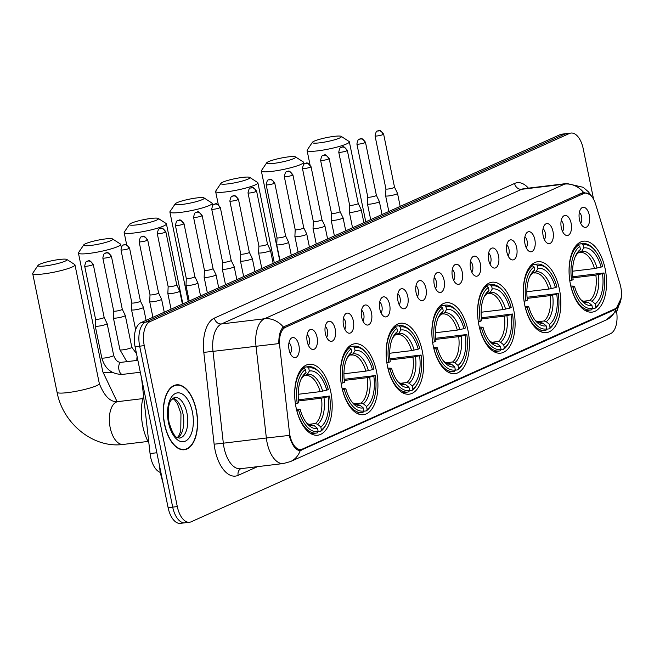 <?xml version="1.0" encoding="UTF-8"?>
<svg xmlns="http://www.w3.org/2000/svg" width="654" height="654" viewBox="0 0 654 654"><rect width="100%" height="100%" fill="white"/><g stroke="black" fill="none" stroke-linecap="round" stroke-linejoin="round"><path stroke-width="0.98" d="M422.255 350.928A35.733 18.402 83.1 0 0 400.608 323.239A35.733 18.402 83.1 0 0 387.528 366.502A35.733 18.402 83.1 0 0 409.175 394.182A35.733 18.402 83.1 0 0 422.255 350.928M559.44 289.387A35.733 18.402 83.1 0 0 537.801 261.698A35.733 18.402 83.1 0 0 524.721 304.96A35.733 18.402 83.1 0 0 546.36 332.641A35.733 18.402 83.1 0 0 559.44 289.387M513.709 309.898A35.733 18.402 83.1 0 0 492.07 282.217A35.733 18.402 83.1 0 0 478.99 325.471A35.733 18.402 83.1 0 0 500.629 353.16A35.733 18.402 83.1 0 0 513.709 309.898M467.978 330.409A35.733 18.402 83.1 0 0 446.339 302.728A35.733 18.402 83.1 0 0 433.259 345.991A35.733 18.402 83.1 0 0 454.906 373.671A35.733 18.402 83.1 0 0 467.978 330.409M376.524 371.439A35.733 18.402 83.1 0 0 354.877 343.751A35.733 18.402 83.1 0 0 341.797 387.013A35.733 18.402 83.1 0 0 363.444 414.693A35.733 18.402 83.1 0 0 376.524 371.439M330.793 391.95A35.733 18.402 83.1 0 0 309.146 364.27A35.733 18.402 83.1 0 0 296.066 407.524A35.733 18.402 83.1 0 0 317.713 435.212A35.733 18.402 83.1 0 0 330.793 391.95M605.171 268.876A35.733 18.402 83.1 0 0 583.531 241.187A35.733 18.402 83.1 0 0 570.452 284.449A35.733 18.402 83.1 0 0 592.091 312.13A35.733 18.402 83.1 0 0 605.171 268.876M561.304 227.674A10.112 5.207 -96.9 0 1 563.217 216.335A10.112 5.207 -96.9 0 1 571.13 223.267A10.112 5.207 -96.9 0 1 570.411 232.881A10.112 5.207 -96.9 0 1 565.481 235.064A10.112 5.207 -96.9 0 1 561.304 227.674M562.505 231.393A6.066 3.123 83.1 0 0 563.429 224.845A6.066 3.123 83.1 0 0 561.206 220.602M543.155 235.816A10.112 5.207 -96.9 0 1 545.068 224.469A10.112 5.207 -96.9 0 1 552.982 231.41A10.112 5.207 -96.9 0 1 552.262 241.024A10.112 5.207 -96.9 0 1 547.333 243.198A10.112 5.207 -96.9 0 1 543.155 235.816M544.357 239.536A6.066 3.123 83.1 0 0 545.281 232.979A6.066 3.123 83.1 0 0 543.057 228.745M525.007 243.958A10.112 5.207 -96.9 0 1 526.92 232.611A10.112 5.207 -96.9 0 1 534.833 239.552A10.112 5.207 -96.9 0 1 534.114 249.166A10.112 5.207 -96.9 0 1 529.184 251.34A10.112 5.207 -96.9 0 1 525.007 243.958M526.208 247.678A6.066 3.123 83.1 0 0 527.132 241.122A6.066 3.123 83.1 0 0 524.909 236.879M506.858 252.101A10.112 5.207 -96.9 0 1 508.771 240.754A10.112 5.207 -96.9 0 1 516.685 247.686A10.112 5.207 -96.9 0 1 515.965 257.308A10.112 5.207 -96.9 0 1 511.036 259.483A10.112 5.207 -96.9 0 1 506.858 252.101M508.06 255.82A6.066 3.123 83.1 0 0 508.984 249.264A6.066 3.123 83.1 0 0 506.76 245.021M488.71 260.235A10.112 5.207 -96.9 0 1 490.631 248.896A10.112 5.207 -96.9 0 1 498.536 255.828A10.112 5.207 -96.9 0 1 497.817 265.442A10.112 5.207 -96.9 0 1 492.887 267.625A10.112 5.207 -96.9 0 1 488.71 260.235M489.911 263.954A6.066 3.123 83.1 0 0 490.835 257.406A6.066 3.123 83.1 0 0 488.612 253.163M470.561 268.377A10.112 5.207 -96.9 0 1 472.482 257.038A10.112 5.207 -96.9 0 1 480.388 263.971A10.112 5.207 -96.9 0 1 479.668 273.585A10.112 5.207 -96.9 0 1 474.739 275.767A10.112 5.207 -96.9 0 1 470.561 268.377M471.763 272.097A6.066 3.123 83.1 0 0 472.687 265.549A6.066 3.123 83.1 0 0 470.463 261.306M452.413 276.519A10.112 5.207 -96.9 0 1 454.334 265.172A10.112 5.207 -96.9 0 1 462.239 272.113A10.112 5.207 -96.9 0 1 461.52 281.727A10.112 5.207 -96.9 0 1 456.59 283.901A10.112 5.207 -96.9 0 1 452.413 276.519M453.614 280.239A6.066 3.123 83.1 0 0 454.538 273.683A6.066 3.123 83.1 0 0 452.315 269.448M434.264 284.662A10.112 5.207 -96.9 0 1 436.185 273.315A10.112 5.207 -96.9 0 1 444.091 280.255A10.112 5.207 -96.9 0 1 443.371 289.869A10.112 5.207 -96.9 0 1 438.442 292.044A10.112 5.207 -96.9 0 1 434.264 284.662M435.466 288.381A6.066 3.123 83.1 0 0 436.39 281.825A6.066 3.123 83.1 0 0 434.166 277.582M416.116 292.804A10.112 5.207 -96.9 0 1 418.037 281.457A10.112 5.207 -96.9 0 1 425.942 288.389A10.112 5.207 -96.9 0 1 425.223 298.003A10.112 5.207 -96.9 0 1 420.293 300.186A10.112 5.207 -96.9 0 1 416.116 292.804M417.317 296.524A6.066 3.123 83.1 0 0 418.241 289.967A6.066 3.123 83.1 0 0 416.018 285.724M397.967 300.938A10.112 5.207 -96.9 0 1 399.888 289.599A10.112 5.207 -96.9 0 1 407.794 296.532A10.112 5.207 -96.9 0 1 407.074 306.146A10.112 5.207 -96.9 0 1 402.145 308.328A10.112 5.207 -96.9 0 1 397.967 300.938M399.177 304.658A6.066 3.123 83.1 0 0 400.093 298.11A6.066 3.123 83.1 0 0 397.869 293.867M379.819 309.08A10.112 5.207 -96.9 0 1 381.74 297.742A10.112 5.207 -96.9 0 1 389.645 304.674A10.112 5.207 -96.9 0 1 388.926 314.288A10.112 5.207 -96.9 0 1 383.996 316.471A10.112 5.207 -96.9 0 1 379.819 309.08M381.029 312.8A6.066 3.123 83.1 0 0 381.944 306.252A6.066 3.123 83.1 0 0 379.721 302.009M361.67 317.223A10.112 5.207 -96.9 0 1 363.591 305.876A10.112 5.207 -96.9 0 1 371.497 312.816A10.112 5.207 -96.9 0 1 370.777 322.43A10.112 5.207 -96.9 0 1 365.848 324.605A10.112 5.207 -96.9 0 1 361.67 317.223M362.88 320.942A6.066 3.123 83.1 0 0 363.796 314.386A6.066 3.123 83.1 0 0 361.572 310.151M343.522 325.365A10.112 5.207 -96.9 0 1 345.443 314.018A10.112 5.207 -96.9 0 1 353.348 320.959A10.112 5.207 -96.9 0 1 352.629 330.572A10.112 5.207 -96.9 0 1 347.707 332.747A10.112 5.207 -96.9 0 1 343.522 325.365M344.732 329.085A6.066 3.123 83.1 0 0 345.647 322.528A6.066 3.123 83.1 0 0 343.424 318.285M325.373 333.507A10.112 5.207 -96.9 0 1 327.294 322.16A10.112 5.207 -96.9 0 1 335.2 329.093A10.112 5.207 -96.9 0 1 334.48 338.707A10.112 5.207 -96.9 0 1 329.559 340.889A10.112 5.207 -96.9 0 1 325.373 333.507M326.583 337.227A6.066 3.123 83.1 0 0 327.499 330.671A6.066 3.123 83.1 0 0 325.275 326.428M307.225 341.641A10.112 5.207 -96.9 0 1 309.146 330.303A10.112 5.207 -96.9 0 1 317.051 337.235A10.112 5.207 -96.9 0 1 316.332 346.849A10.112 5.207 -96.9 0 1 311.41 349.032A10.112 5.207 -96.9 0 1 307.225 341.641M308.435 345.361A6.066 3.123 83.1 0 0 309.35 338.813A6.066 3.123 83.1 0 0 307.127 334.57M289.076 349.784A10.112 5.207 -96.9 0 1 290.997 338.445A10.112 5.207 -96.9 0 1 298.903 345.377A10.112 5.207 -96.9 0 1 298.191 354.991A10.112 5.207 -96.9 0 1 293.262 357.174A10.112 5.207 -96.9 0 1 289.076 349.784M290.286 353.503A6.066 3.123 83.1 0 0 291.202 346.947A6.066 3.123 83.1 0 0 288.978 342.712M579.444 219.531A10.112 5.207 -96.9 0 1 581.365 208.193A10.112 5.207 -96.9 0 1 589.279 215.125A10.112 5.207 -96.9 0 1 588.559 224.739A10.112 5.207 -96.9 0 1 583.63 226.922A10.112 5.207 -96.9 0 1 579.444 219.531M580.654 223.251A6.066 3.123 83.1 0 0 581.569 216.703A6.066 3.123 83.1 0 0 579.354 212.46M620 283.95A18.198 9.377 -96.9 0 1 620.76 286.959A18.198 9.377 -96.9 0 1 615.545 308.59L302.377 449.069A18.198 9.377 -96.9 0 1 300.93 449.47A18.198 9.377 -96.9 0 1 289.411 432.245L279.691 345.86A18.198 9.377 -96.9 0 1 285.406 327.352L583.899 193.461A18.198 9.377 -96.9 0 1 585.346 193.053A18.198 9.377 -96.9 0 1 595.606 204.146L620 283.95M160.214 472.392A20.225 10.415 -96.9 0 1 150.06 453.565L141.624 378.601M196.323 410.164A32.692 16.841 83.1 0 0 176.515 384.83A32.692 16.841 83.1 0 0 164.546 424.413A32.692 16.841 83.1 0 0 184.354 449.748A32.692 16.841 83.1 0 0 196.323 410.164M621.177 298.281L616.019 308.909L614.637 309.71L300.153 450.573M583.531 192.341L283.337 327C280.198 329.984 278.694 335.518 278.825 343.595L213 351.37L223.333 443.191L266.358 438A26.969 13.889 -96.9 0 0 267.085 442.635A26.969 13.889 -96.9 0 0 283.427 463.522L290.523 461.552A23.593 19.972 65.8 0 0 300.227 450.565C296.229 450.565 292.804 446.388 289.959 438.033L289.24 435.417L266.358 438L256.025 346.179A26.969 13.889 -96.9 0 1 264.486 318.76L564.68 184.101A23.593 19.972 65.8 0 1 583.531 192.341L589.736 194.459M593.595 199.249L583.221 148.728A20.225 10.415 83.1 0 0 570.967 133.056L566.38 133.612A20.225 10.415 83.1 0 0 564.778 134.062L145.466 322.144A20.225 10.415 83.1 0 0 139.67 346.187L172.705 507.136A20.225 10.415 83.1 0 0 184.959 522.799A20.225 10.415 83.1 0 0 186.562 522.35M570.967 133.056A20.225 10.415 83.1 0 0 569.364 133.506L150.06 321.596A20.225 10.415 83.1 0 0 144.256 345.631L177.299 506.58A20.225 10.415 83.1 0 0 189.546 522.252A20.225 10.415 83.1 0 0 191.156 521.802L610.46 333.712A20.225 10.415 83.1 0 0 616.567 311.361M561.786 134.168A20.225 10.415 83.1 0 0 560.184 134.618L140.88 322.7A20.225 10.415 83.1 0 0 135.084 346.734L168.119 507.684A20.225 10.415 83.1 0 0 180.373 523.355L184.959 522.799A20.225 10.415 83.1 0 1 172.705 507.136L139.67 346.187A20.225 10.415 83.1 0 1 145.466 322.144L564.778 134.062A20.225 10.415 83.1 0 1 566.38 133.612L561.786 134.168M164.71 424.34A32.357 16.669 83.1 0 0 184.314 449.412A32.357 16.669 83.1 0 0 196.159 410.238A32.357 16.669 83.1 0 0 176.555 385.165A32.357 16.669 83.1 0 0 164.71 424.34M314.247 141.125A14.829 2.011 -11.6 0 0 312.424 142.286A14.829 2.011 -11.6 0 0 322.381 142.458A14.829 2.011 -11.6 0 0 339.491 138.084A14.829 2.011 -11.6 0 0 341.208 136.384A14.829 2.011 -11.6 0 0 329.428 137.07A14.829 2.011 -11.6 0 0 314.247 141.125M341.208 136.384L349.064 141.46A21.574 2.927 168.4 0 1 349.342 141.812A21.574 2.927 168.4 0 1 346.571 143.929A21.574 2.927 168.4 0 1 323.076 150.077A21.574 2.927 168.4 0 1 307.086 150.485A21.574 2.927 168.4 0 1 307.2 150.052L312.424 142.286M577.294 244.302L581.676 243.778L583.09 244.956A32.087 16.53 83.1 0 1 594.592 250.008A32.087 16.53 83.1 0 1 602.645 266.431L601.132 267.11A28.989 14.928 83.1 0 0 583.711 247.98L581.725 251.283L578.504 252.665M572.593 271.206L594.519 268.557L601.132 267.11M572.814 276.748L603.985 272.971A32.087 16.53 83.1 0 1 600.748 300.938L600.143 302.091A33.436 17.225 83.1 0 1 594.927 308.353L592.352 308.663M571.171 287.319A33.436 17.225 83.1 0 0 590.668 309.996A33.436 17.225 83.1 0 0 591.649 309.816L592.532 308.369A32.087 16.53 83.1 0 1 572.978 286.885L571.106 287.327M569.798 280.779L571.637 280.345A32.087 16.53 83.1 0 1 579.812 246.427L578.398 245.25A33.436 17.225 83.1 0 0 569.83 280.779M578.398 245.25L576.141 245.52M594.592 250.008L593.734 249.019A33.436 17.225 83.1 0 0 582.657 243.599A33.436 17.225 83.1 0 0 581.676 243.778M572.978 286.885L574.49 286.207A28.989 14.928 83.1 0 0 581.684 300.742A28.989 14.928 83.1 0 0 591.911 305.336L592.532 308.369M579.812 246.427L580.441 249.452A28.989 14.928 83.1 0 0 576.125 254.733A28.989 14.928 83.1 0 0 573.149 279.667L571.637 280.345M583.711 247.98L583.09 244.956M591.911 305.336L588.69 302.663L585.943 302.001M570.787 286.002L574.49 286.207M575.438 256.172L580.441 249.452M594.519 268.557A24.942 12.843 83.1 0 0 580.188 252.452L579.894 252.501M594.927 308.353L595.81 306.898A32.087 16.53 83.1 0 0 600.748 300.938M595.81 306.898L595.181 303.865A28.989 14.928 83.1 0 0 602.473 273.658L603.985 272.971M583.041 301.281L589.745 300.472L591.968 301.192L595.181 303.865M602.473 273.658L595.859 275.105L572.92 277.876M268.516 161.644A14.829 2.011 -11.6 0 0 266.693 162.805A14.829 2.011 -11.6 0 0 276.65 162.977A14.829 2.011 -11.6 0 0 293.76 158.595A14.829 2.011 -11.6 0 0 295.477 156.895A14.829 2.011 -11.6 0 0 283.697 157.581A14.829 2.011 -11.6 0 0 268.516 161.644M295.477 156.895L303.333 161.971A21.574 2.927 168.4 0 1 303.619 162.323A21.574 2.927 168.4 0 1 300.84 164.44A21.574 2.927 168.4 0 1 277.345 170.588A21.574 2.927 168.4 0 1 261.355 170.996A21.574 2.927 168.4 0 1 261.469 170.563L266.693 162.805M531.563 264.821L535.945 264.29L537.359 265.467A32.087 16.53 83.1 0 1 548.861 270.519A32.087 16.53 83.1 0 1 556.914 286.942L555.401 287.629A28.989 14.928 83.1 0 0 537.98 268.492L535.994 271.802L532.773 273.176M526.862 291.725L548.788 289.076L555.401 287.629M527.083 297.268L558.263 293.491A32.087 16.53 83.1 0 1 555.017 321.449L554.412 322.61A33.436 17.225 83.1 0 1 549.197 328.864L546.621 329.175M525.44 307.838A33.436 17.225 83.1 0 0 544.937 330.507A33.436 17.225 83.1 0 0 545.926 330.335L546.801 328.88A32.087 16.53 83.1 0 1 527.247 307.396L525.375 307.838M524.067 301.298L525.906 300.856A32.087 16.53 83.1 0 1 534.089 266.938L532.667 265.761A33.436 17.225 83.1 0 0 524.099 301.29M532.667 265.761L530.41 266.031M548.861 270.519L548.003 269.538A33.436 17.225 83.1 0 0 536.926 264.118A33.436 17.225 83.1 0 0 535.945 264.29M527.247 307.396L528.759 306.718A28.989 14.928 83.1 0 0 535.953 321.253A28.989 14.928 83.1 0 0 546.18 325.847L546.801 328.88M534.089 266.938L534.71 269.963A28.989 14.928 83.1 0 0 530.394 275.244A28.989 14.928 83.1 0 0 527.418 300.178L525.906 300.856M537.98 268.492L537.359 265.467M546.18 325.847L542.959 323.174L540.212 322.512M525.056 306.522L528.759 306.718M529.707 276.683L534.71 269.963M548.788 289.076A24.942 12.843 83.1 0 0 534.457 272.971L534.163 273.012M549.197 328.864L550.079 327.409A32.087 16.53 83.1 0 0 555.017 321.449M550.079 327.409L549.458 324.384A28.989 14.928 83.1 0 0 556.742 294.169L558.263 293.491M537.318 321.793L544.014 320.983L546.237 321.703L549.458 324.384M556.742 294.169L550.128 295.616L527.189 298.387M222.793 182.155A14.829 2.011 -11.6 0 0 220.962 183.316A14.829 2.011 -11.6 0 0 230.919 183.488A14.829 2.011 -11.6 0 0 248.029 179.106A14.829 2.011 -11.6 0 0 249.746 177.406A14.829 2.011 -11.6 0 0 237.966 178.092A14.829 2.011 -11.6 0 0 222.793 182.155M249.746 177.406L257.602 182.482A21.574 2.927 168.4 0 1 257.889 182.834A21.574 2.927 168.4 0 1 255.109 184.959A21.574 2.927 168.4 0 1 231.614 191.099A21.574 2.927 168.4 0 1 215.624 191.508A21.574 2.927 168.4 0 1 215.738 191.074L220.962 183.316M485.832 285.332L490.214 284.801L491.628 285.978A32.087 16.53 83.1 0 1 503.139 291.03A32.087 16.53 83.1 0 1 511.183 307.462L509.67 308.14A28.989 14.928 83.1 0 0 492.249 289.011L490.263 292.313L487.042 293.695M481.131 312.236L503.057 309.587L509.67 308.14M481.352 317.779L512.532 314.002A32.087 16.53 83.1 0 1 509.286 341.96L508.681 343.121A33.436 17.225 83.1 0 1 503.466 349.375L500.89 349.686M479.709 328.349A33.436 17.225 83.1 0 0 499.215 351.018A33.436 17.225 83.1 0 0 500.196 350.846L501.07 349.391A32.087 16.53 83.1 0 1 481.516 327.916L479.644 328.357M478.336 321.809L480.175 321.367A32.087 16.53 83.1 0 1 488.358 287.449L486.936 286.272A33.436 17.225 83.1 0 0 478.368 321.801M486.936 286.272L484.679 286.542M503.139 291.03L502.272 290.049A33.436 17.225 83.1 0 0 491.195 284.629A33.436 17.225 83.1 0 0 490.214 284.801M481.516 327.916L483.028 327.237A28.989 14.928 83.1 0 0 490.222 341.764A28.989 14.928 83.1 0 0 500.449 346.367L501.07 349.391M488.358 287.449L488.979 290.482A28.989 14.928 83.1 0 0 484.663 295.755A28.989 14.928 83.1 0 0 481.687 320.689L480.175 321.367M492.249 289.011L491.628 285.978M500.449 346.367L497.236 343.685L494.481 343.031M479.325 327.033L483.028 327.237M483.976 297.202L488.979 290.482M503.057 309.587A24.942 12.843 83.1 0 0 488.734 293.483L488.432 293.523M503.466 349.375L504.348 347.92A32.087 16.53 83.1 0 0 509.286 341.96M504.348 347.92L503.727 344.895A28.989 14.928 83.1 0 0 511.011 314.68L512.532 314.002M491.587 342.304L498.283 341.494L500.506 342.222L503.727 344.895M511.011 314.68L504.397 316.127L481.458 318.899M177.062 202.666A14.829 2.011 -11.6 0 0 175.231 203.827A14.829 2.011 -11.6 0 0 185.188 203.999A14.829 2.011 -11.6 0 0 202.299 199.617A14.829 2.011 -11.6 0 0 204.015 197.917A14.829 2.011 -11.6 0 0 192.235 198.612A14.829 2.011 -11.6 0 0 177.062 202.666M204.015 197.917L211.871 203.002A21.574 2.927 168.4 0 1 212.158 203.345A21.574 2.927 168.4 0 1 209.378 205.47A21.574 2.927 168.4 0 1 185.883 211.618A21.574 2.927 168.4 0 1 169.893 212.027A21.574 2.927 168.4 0 1 170.007 211.594L175.231 203.827M440.101 305.843L444.483 305.32L445.897 306.497A32.087 16.53 83.1 0 1 457.408 311.541A32.087 16.53 83.1 0 1 465.452 327.973L463.939 328.651A28.989 14.928 83.1 0 0 446.519 309.522L444.532 312.825L441.311 314.206M435.401 332.747L457.326 330.098L463.939 328.651M435.621 338.29L466.801 334.513A32.087 16.53 83.1 0 1 463.555 362.471L462.95 363.632A33.436 17.225 83.1 0 1 457.735 369.886L455.159 370.197M433.978 348.86A33.436 17.225 83.1 0 0 453.484 371.537A33.436 17.225 83.1 0 0 454.465 371.358L455.339 369.902A32.087 16.53 83.1 0 1 435.785 348.427L433.913 348.868M432.613 342.32L434.444 341.887A32.087 16.53 83.1 0 1 442.627 307.96L441.205 306.783A33.436 17.225 83.1 0 0 432.637 342.32M441.205 306.783L438.957 307.061M457.408 311.541L456.541 310.56A33.436 17.225 83.1 0 0 445.464 305.14A33.436 17.225 83.1 0 0 444.483 305.32M435.785 348.427L437.297 347.748A28.989 14.928 83.1 0 0 444.491 362.275A28.989 14.928 83.1 0 0 454.718 366.878L455.339 369.902M442.627 307.96L443.249 310.993A28.989 14.928 83.1 0 0 438.94 316.266A28.989 14.928 83.1 0 0 435.956 341.2L434.444 341.887M446.519 309.522L445.897 306.497M454.718 366.878L451.505 364.204L448.75 363.542M433.594 347.544L437.297 347.748M438.245 317.713L443.249 310.993M457.326 330.098A24.942 12.843 83.1 0 0 443.003 313.994L442.701 314.034M457.735 369.886L458.618 368.439A32.087 16.53 83.1 0 0 463.555 362.471M458.618 368.439L457.996 365.406A28.989 14.928 83.1 0 0 465.28 335.191L466.801 334.513M445.856 362.815L452.552 362.005L454.775 362.733L457.996 365.406M465.28 335.191L458.667 336.647L435.728 339.41M131.331 223.178A14.829 2.011 -11.6 0 0 129.5 224.338A14.829 2.011 -11.6 0 0 139.457 224.51A14.829 2.011 -11.6 0 0 156.568 220.136A14.829 2.011 -11.6 0 0 158.284 218.436A14.829 2.011 -11.6 0 0 146.504 219.123A14.829 2.011 -11.6 0 0 131.331 223.178M158.284 218.436L166.149 223.513A21.574 2.927 168.4 0 1 166.427 223.864A21.574 2.927 168.4 0 1 163.647 225.982A21.574 2.927 168.4 0 1 140.152 232.129A21.574 2.927 168.4 0 1 124.162 232.538A21.574 2.927 168.4 0 1 124.276 232.105L129.5 224.338M394.378 326.362L398.752 325.831L400.166 327.008A32.087 16.53 83.1 0 1 411.677 332.06A32.087 16.53 83.1 0 1 419.721 348.484L418.208 349.162A28.989 14.928 83.1 0 0 400.788 330.033L398.801 333.336L395.58 334.717M389.67 353.258L411.595 350.609L418.208 349.162M389.89 358.801L421.07 355.032A32.087 16.53 83.1 0 1 417.824 382.991L417.219 384.143A33.436 17.225 83.1 0 1 412.004 390.405L409.429 390.716M388.247 369.371A33.436 17.225 83.1 0 0 407.753 392.048A33.436 17.225 83.1 0 0 408.734 391.869L409.608 390.422A32.087 16.53 83.1 0 1 390.054 368.938L388.182 369.379M386.882 362.831L388.713 362.398A32.087 16.53 83.1 0 1 396.896 328.48L395.474 327.302A33.436 17.225 83.1 0 0 386.906 362.831M395.474 327.302L393.226 327.572M411.677 332.06L410.81 331.079A33.436 17.225 83.1 0 0 399.733 325.651A33.436 17.225 83.1 0 0 398.752 325.831M390.054 368.938L391.566 368.259A28.989 14.928 83.1 0 0 398.76 382.794A28.989 14.928 83.1 0 0 408.987 387.389L409.608 390.422M396.896 328.48L397.518 331.504A28.989 14.928 83.1 0 0 393.209 336.785A28.989 14.928 83.1 0 0 390.225 361.719L388.713 362.398M400.788 330.033L400.166 327.008M408.987 387.389L405.774 384.716L403.027 384.053M387.863 368.055L391.566 368.259M392.514 338.224L397.518 331.504M411.595 350.609A24.942 12.843 83.1 0 0 397.272 334.505L396.97 334.554M412.004 390.405L412.887 388.95A32.087 16.53 83.1 0 0 417.824 382.991M412.887 388.95L412.265 385.917A28.989 14.928 83.1 0 0 419.549 355.711L421.07 355.032M400.125 383.334L406.821 382.525L409.044 383.244L412.265 385.917M419.549 355.711L412.944 357.158L389.997 359.929M85.6 243.697A14.829 2.011 -11.6 0 0 83.769 244.858A14.829 2.011 -11.6 0 0 93.726 245.029A14.829 2.011 -11.6 0 0 110.837 240.647A14.829 2.011 -11.6 0 0 112.553 238.947A14.829 2.011 -11.6 0 0 100.773 239.634A14.829 2.011 -11.6 0 0 85.6 243.697M112.553 238.947L120.418 244.024A21.574 2.927 168.4 0 1 120.696 244.375A21.574 2.927 168.4 0 1 117.916 246.493A21.574 2.927 168.4 0 1 94.421 252.64A21.574 2.927 168.4 0 1 78.431 253.049A21.574 2.927 168.4 0 1 78.545 252.616L83.769 244.858M348.647 346.873L353.021 346.342L354.435 347.519A32.087 16.53 83.1 0 1 365.946 352.571A32.087 16.53 83.1 0 1 373.99 368.995L372.478 369.682A28.989 14.928 83.1 0 0 355.065 350.552L353.07 353.855L349.849 355.228M343.939 373.777L365.864 371.129L372.478 369.682M344.159 379.32L375.339 375.543A32.087 16.53 83.1 0 1 372.093 403.502L371.488 404.663A33.436 17.225 83.1 0 1 366.273 410.916L363.698 411.227M342.516 389.89A33.436 17.225 83.1 0 0 362.022 412.56A33.436 17.225 83.1 0 0 363.003 412.388L363.877 410.933A32.087 16.53 83.1 0 1 344.323 389.449L342.459 389.89M341.151 383.35L342.982 382.909A32.087 16.53 83.1 0 1 351.165 348.991L349.743 347.814A33.436 17.225 83.1 0 0 341.175 383.342M349.743 347.814L347.495 348.083M365.946 352.571L365.079 351.59A33.436 17.225 83.1 0 0 354.002 346.17A33.436 17.225 83.1 0 0 353.021 346.342M344.323 389.449L345.843 388.77A28.989 14.928 83.1 0 0 353.029 403.305A28.989 14.928 83.1 0 0 363.256 407.9L363.877 410.933M351.165 348.991L351.787 352.016A28.989 14.928 83.1 0 0 347.478 357.297A28.989 14.928 83.1 0 0 344.494 382.23L342.982 382.909M355.065 350.552L354.435 347.519M363.256 407.9L360.043 405.227L357.297 404.564M342.132 388.574L345.843 388.77M349.8 355.318A25.931 13.358 83.1 0 0 346.8 358.703L351.787 352.016M365.864 371.129A24.942 12.843 83.1 0 0 351.541 355.024L351.239 355.065M366.273 410.916L367.156 409.461A32.087 16.53 83.1 0 0 372.093 403.502M367.156 409.461L366.534 406.436A28.989 14.928 83.1 0 0 373.818 376.222L375.339 375.543M354.394 403.845L361.09 403.036L363.313 403.755L366.534 406.436M373.818 376.222L367.213 377.669L344.274 380.44M39.869 264.208A14.829 2.011 -11.6 0 0 38.038 265.369A14.829 2.011 -11.6 0 0 47.995 265.54A14.829 2.011 -11.6 0 0 65.106 261.159A14.829 2.011 -11.6 0 0 66.822 259.458A14.829 2.011 -11.6 0 0 55.042 260.145A14.829 2.011 -11.6 0 0 39.869 264.208M66.822 259.458L74.687 264.535A21.574 2.927 168.4 0 1 74.965 264.886A21.574 2.927 168.4 0 1 72.185 267.012A21.574 2.927 168.4 0 1 48.69 273.159A21.574 2.927 168.4 0 1 32.7 273.56A21.574 2.927 168.4 0 1 32.814 273.135L38.038 265.369M302.916 367.385L307.29 366.853L308.713 368.03A32.087 16.53 83.1 0 1 320.215 373.082A32.087 16.53 83.1 0 1 328.267 389.514L326.747 390.193A28.989 14.928 83.1 0 0 309.334 371.063L307.339 374.366L304.118 375.748M298.208 394.288L320.133 391.64L326.747 390.193M298.428 399.831L329.608 396.054A32.087 16.53 83.1 0 1 326.362 424.013L325.757 425.174A33.436 17.225 83.1 0 1 320.55 431.427L317.967 431.738M143.561 395.874A37.074 19.097 83.1 0 0 142.809 426.244A37.074 19.097 83.1 0 0 148.875 443.077M296.785 410.401A33.436 17.225 83.1 0 0 316.291 433.071A33.436 17.225 83.1 0 0 317.272 432.899L318.146 431.444A32.087 16.53 83.1 0 1 298.592 409.968L296.728 410.41M295.42 403.861L297.251 403.42A32.087 16.53 83.1 0 1 305.434 369.502L304.012 368.325A33.436 17.225 83.1 0 0 295.445 403.861M304.012 368.325L301.764 368.594M320.215 373.082L319.348 372.101A33.436 17.225 83.1 0 0 308.271 366.681A33.436 17.225 83.1 0 0 307.29 366.853M298.592 409.968L300.112 409.29A28.989 14.928 83.1 0 0 307.298 423.817A28.989 14.928 83.1 0 0 317.525 428.419L318.146 431.444M305.434 369.502L306.056 372.535A28.989 14.928 83.1 0 0 301.747 377.808A28.989 14.928 83.1 0 0 298.764 402.741L297.251 403.42M309.334 371.063L308.713 368.03M317.525 428.419L314.312 425.738L311.566 425.084M296.409 409.085L300.112 409.29M301.053 379.255L306.056 372.535M320.133 391.64A24.942 12.843 83.1 0 0 305.81 375.535L305.516 375.576M320.55 431.427L321.425 429.972A32.087 16.53 83.1 0 0 326.362 424.013M321.425 429.972L320.803 426.948A28.989 14.928 83.1 0 0 328.087 396.733L329.608 396.054M308.663 424.356L315.359 423.547L317.582 424.274L320.803 426.948M328.087 396.733L321.482 398.18L298.543 400.951M388.623 195.93A6.066 0.826 -11.6 0 0 396.733 193.985A6.066 0.826 -11.6 0 0 397.518 193.388A6.066 0.826 -11.6 0 0 397.509 193.363L394.517 187.175A4.382 0.597 -11.6 0 1 394.517 187.191A4.382 0.597 -11.6 0 1 393.961 187.616A4.382 0.597 -11.6 0 1 388.1 189.022A4.382 0.597 -11.6 0 1 385.934 188.949A4.382 0.597 -11.6 0 1 385.934 188.932L385.623 195.799A6.066 0.826 -11.6 0 0 385.631 195.832A6.066 0.826 -11.6 0 0 388.623 195.93M370.475 204.073A6.066 0.826 -11.6 0 0 378.584 202.127A6.066 0.826 -11.6 0 0 379.369 201.53A6.066 0.826 -11.6 0 0 379.361 201.506L376.369 195.317A4.382 0.597 -11.6 0 1 376.377 195.325A4.382 0.597 -11.6 0 1 375.813 195.759A4.382 0.597 -11.6 0 1 369.951 197.165A4.382 0.597 -11.6 0 1 367.785 197.091L367.474 203.942A6.066 0.826 -11.6 0 0 367.483 203.974A6.066 0.826 -11.6 0 0 370.475 204.073M367.785 197.067A4.382 0.597 -11.6 0 0 367.785 197.091L356.896 144.027A4.382 0.597 -11.6 0 0 360.141 143.945A4.382 0.597 -11.6 0 0 364.916 142.695A4.382 0.597 -11.6 0 0 365.48 142.27C360.272 135.566 360.992 139.964 359.398 139.147A4.382 3.711 -114.2 0 1 360.313 138.893A4.382 3.711 65.8 0 1 364.916 142.695M352.547 227.756L349.334 212.117A6.066 0.826 -11.6 0 0 349.334 212.117A6.066 0.826 -11.6 0 0 352.326 212.215A6.066 0.826 -11.6 0 0 360.436 210.269A6.066 0.826 -11.6 0 0 361.221 209.672A6.066 0.826 -11.6 0 0 361.212 209.648L358.22 203.459A4.382 0.597 -11.6 0 0 358.22 203.451M349.637 205.209A4.382 0.597 -11.6 0 0 349.637 205.233A4.382 0.597 -11.6 0 0 351.803 205.307A4.382 0.597 -11.6 0 0 357.664 203.901A4.382 0.597 -11.6 0 0 358.228 203.468L347.331 150.412C342.124 143.708 342.843 148.106 341.249 147.289A4.382 3.711 -114.2 0 1 342.165 147.036A4.382 3.711 65.8 0 1 346.767 150.837A4.382 0.597 -11.6 0 0 347.331 150.412M334.178 220.357A6.066 0.826 -11.6 0 0 342.287 218.411A6.066 0.826 -11.6 0 0 343.072 217.815A6.066 0.826 -11.6 0 0 343.064 217.79L340.072 211.602A4.382 0.597 -11.6 0 0 340.072 211.594A4.382 0.597 -11.6 0 1 339.516 212.043A4.382 0.597 -11.6 0 1 333.654 213.449A4.382 0.597 -11.6 0 1 331.496 213.376A4.382 0.597 -11.6 0 0 331.496 213.376L331.186 220.226A6.066 0.826 -11.6 0 0 331.186 220.251A6.066 0.826 -11.6 0 0 334.178 220.357M316.029 228.499A6.066 0.826 -11.6 0 0 324.139 226.554A6.066 0.826 -11.6 0 0 324.924 225.957A6.066 0.826 -11.6 0 0 324.915 225.924L321.923 219.744A4.382 0.597 -11.6 0 0 321.923 219.728A4.382 0.597 -11.6 0 1 321.367 220.177A4.382 0.597 -11.6 0 1 315.506 221.583A4.382 0.597 -11.6 0 1 313.348 221.51A4.382 0.597 -11.6 0 0 313.348 221.51L313.037 228.369A6.066 0.826 -11.6 0 0 313.037 228.393A6.066 0.826 -11.6 0 0 316.029 228.499M297.881 236.634A6.066 0.826 -11.6 0 0 305.998 234.688A6.066 0.826 -11.6 0 0 306.775 234.091A6.066 0.826 -11.6 0 0 306.767 234.067L303.775 227.878A4.382 0.597 -11.6 0 0 303.775 227.87A4.382 0.597 -11.6 0 1 303.219 228.32A4.382 0.597 -11.6 0 1 297.357 229.726A4.382 0.597 -11.6 0 1 295.199 229.652A4.382 0.597 -11.6 0 0 295.199 229.652L294.889 236.503A6.066 0.826 -11.6 0 0 294.889 236.535A6.066 0.826 -11.6 0 0 297.881 236.634M279.732 244.776A6.066 0.826 -11.6 0 0 287.85 242.83A6.066 0.826 -11.6 0 0 288.627 242.233A6.066 0.826 -11.6 0 0 288.618 242.209L285.635 236.02A4.382 0.597 -11.6 0 0 285.626 236.012A4.382 0.597 -11.6 0 1 285.07 236.462A4.382 0.597 -11.6 0 1 279.209 237.868A4.382 0.597 -11.6 0 1 277.051 237.794A4.382 0.597 -11.6 0 1 277.043 237.77L276.74 244.645A6.066 0.826 -11.6 0 0 276.74 244.678A6.066 0.826 -11.6 0 0 279.732 244.776M261.584 252.918A6.066 0.826 -11.6 0 0 269.701 250.972A6.066 0.826 -11.6 0 0 270.478 250.376A6.066 0.826 -11.6 0 0 270.47 250.351L267.486 244.163A4.382 0.597 -11.6 0 1 267.486 244.171A4.382 0.597 -11.6 0 1 266.922 244.604A4.382 0.597 -11.6 0 1 261.06 246.01A4.382 0.597 -11.6 0 1 258.902 245.937A4.382 0.597 -11.6 0 1 258.902 245.912L258.592 252.787A6.066 0.826 -11.6 0 0 258.592 252.812A6.066 0.826 -11.6 0 0 261.584 252.918M243.656 276.601L240.443 260.954A6.066 0.826 -11.6 0 0 240.443 260.954A6.066 0.826 -11.6 0 0 243.435 261.06A6.066 0.826 -11.6 0 0 251.553 259.115A6.066 0.826 -11.6 0 0 252.33 258.518A6.066 0.826 -11.6 0 0 252.321 258.493L249.338 252.305A4.382 0.597 -11.6 0 0 249.329 252.297M240.754 254.054A4.382 0.597 -11.6 0 0 240.754 254.079A4.382 0.597 -11.6 0 0 242.912 254.153A4.382 0.597 -11.6 0 0 248.773 252.746A4.382 0.597 -11.6 0 0 249.338 252.313L238.448 199.249C233.241 192.554 233.96 196.952 232.358 196.135A4.382 3.711 -114.2 0 1 233.282 195.881A4.382 3.711 65.8 0 1 237.884 199.683A4.382 0.597 -11.6 0 0 238.448 199.249M225.507 284.743L222.295 269.096A6.066 0.826 -11.6 0 0 222.295 269.096A6.066 0.826 -11.6 0 0 225.295 269.203A6.066 0.826 -11.6 0 0 233.404 267.257A6.066 0.826 -11.6 0 0 234.181 266.66A6.066 0.826 -11.6 0 0 234.173 266.628L231.189 260.447A4.382 0.597 -11.6 0 0 231.181 260.431M219.736 207.825A4.382 0.597 -11.6 0 1 214.962 209.076A4.382 0.597 -11.6 0 1 211.716 209.157L222.605 262.213A4.382 0.597 -11.6 0 0 222.605 262.213A4.382 0.597 -11.6 0 0 224.763 262.287A4.382 0.597 -11.6 0 0 230.625 260.881A4.382 0.597 -11.6 0 0 231.189 260.456L220.3 207.392C215.092 200.696 215.812 205.086 214.21 204.277A4.382 3.711 -114.2 0 1 215.133 204.023A4.382 3.711 65.8 0 1 219.736 207.825A4.382 0.597 -11.6 0 0 220.3 207.392M207.146 277.337A6.066 0.826 -11.6 0 0 215.256 275.391A6.066 0.826 -11.6 0 0 216.033 274.794A6.066 0.826 -11.6 0 0 216.024 274.77L213.041 268.581A4.382 0.597 -11.6 0 0 213.032 268.573A4.382 0.597 -11.6 0 1 212.476 269.023A4.382 0.597 -11.6 0 1 206.615 270.429A4.382 0.597 -11.6 0 1 204.457 270.355A4.382 0.597 -11.6 0 0 204.457 270.355L204.146 277.206A6.066 0.826 -11.6 0 0 204.146 277.239A6.066 0.826 -11.6 0 0 207.146 277.337M188.998 285.479A6.066 0.826 -11.6 0 0 197.107 283.534A6.066 0.826 -11.6 0 0 197.884 282.937A6.066 0.826 -11.6 0 0 197.876 282.912L194.892 276.724A4.382 0.597 -11.6 0 0 194.884 276.716A4.382 0.597 -11.6 0 1 194.328 277.165A4.382 0.597 -11.6 0 1 188.475 278.571A4.382 0.597 -11.6 0 1 186.308 278.498A4.382 0.597 -11.6 0 0 186.308 278.498L185.998 285.348A6.066 0.826 -11.6 0 0 185.998 285.381A6.066 0.826 -11.6 0 0 188.998 285.479M170.849 293.621A6.066 0.826 -11.6 0 0 178.959 291.676A6.066 0.826 -11.6 0 0 179.736 291.079A6.066 0.826 -11.6 0 0 179.727 291.055L176.743 284.866A4.382 0.597 -11.6 0 0 176.735 284.858A4.382 0.597 -11.6 0 1 176.179 285.308A4.382 0.597 -11.6 0 1 170.326 286.714A4.382 0.597 -11.6 0 1 168.16 286.64A4.382 0.597 -11.6 0 1 168.16 286.615L167.849 293.491A6.066 0.826 -11.6 0 0 167.849 293.515A6.066 0.826 -11.6 0 0 170.849 293.621M152.701 301.764A6.066 0.826 -11.6 0 0 160.81 299.818A6.066 0.826 -11.6 0 0 161.587 299.221A6.066 0.826 -11.6 0 0 161.579 299.197L158.595 293.008A4.382 0.597 -11.6 0 1 158.595 293.017A4.382 0.597 -11.6 0 1 158.031 293.45A4.382 0.597 -11.6 0 1 152.178 294.856A4.382 0.597 -11.6 0 1 150.011 294.774A4.382 0.597 -11.6 0 1 150.011 294.758L149.701 301.633A6.066 0.826 -11.6 0 0 149.701 301.658A6.066 0.826 -11.6 0 0 152.701 301.764M134.552 309.906A6.066 0.826 -11.6 0 0 142.662 307.96A6.066 0.826 -11.6 0 0 143.439 307.364A6.066 0.826 -11.6 0 0 143.43 307.331L140.447 301.142A4.382 0.597 -11.6 0 1 140.447 301.159A4.382 0.597 -11.6 0 1 139.882 301.584A4.382 0.597 -11.6 0 1 134.029 302.99A4.382 0.597 -11.6 0 1 131.863 302.916L131.552 309.775A6.066 0.826 -11.6 0 0 131.552 309.8A6.066 0.826 -11.6 0 0 134.552 309.906M131.863 302.9A4.382 0.597 -11.6 0 0 131.863 302.916L120.974 249.861A4.382 0.597 -11.6 0 0 124.219 249.771A4.382 0.597 -11.6 0 0 128.993 248.528A4.382 0.597 -11.6 0 0 129.557 248.095C124.35 241.4 125.069 245.79 123.467 244.98A4.382 3.711 -114.2 0 1 124.391 244.727A4.382 3.711 65.8 0 1 128.993 248.528M136.498 353.659L131.822 347.299A6.066 0.826 -11.6 0 1 131.217 347.814A6.066 0.826 -11.6 0 1 131.037 347.895A6.066 0.826 -11.6 0 1 124.432 349.62A6.066 0.826 -11.6 0 1 119.935 349.735L113.404 317.942A6.066 0.826 -11.6 0 0 113.404 317.942A6.066 0.826 -11.6 0 0 116.404 318.04A6.066 0.826 -11.6 0 0 124.513 316.095A6.066 0.826 -11.6 0 0 125.298 315.498A6.066 0.826 -11.6 0 0 125.282 315.473L122.298 309.285A4.382 0.597 -11.6 0 0 122.29 309.277M110.845 256.67A4.382 0.597 -11.6 0 1 106.071 257.913A4.382 0.597 -11.6 0 1 102.825 257.995L113.714 311.059A4.382 0.597 -11.6 0 0 113.714 311.059A4.382 0.597 -11.6 0 0 115.881 311.132A4.382 0.597 -11.6 0 0 121.734 309.726A4.382 0.597 -11.6 0 0 122.298 309.301L111.409 256.237C106.201 249.542 106.921 253.932 105.327 253.123A4.382 3.711 -114.2 0 1 106.242 252.861A4.382 3.711 65.8 0 1 110.845 256.67A4.382 0.597 -11.6 0 0 111.409 256.237M98.255 326.183A6.066 0.826 -11.6 0 0 106.365 324.237A6.066 0.826 -11.6 0 0 107.15 323.64A6.066 0.826 -11.6 0 0 107.133 323.616L104.15 317.427A4.382 0.597 -11.6 0 0 104.15 317.419A4.382 0.597 -11.6 0 1 103.585 317.869A4.382 0.597 -11.6 0 1 97.732 319.275A4.382 0.597 -11.6 0 1 95.566 319.201A4.382 0.597 -11.6 0 0 95.566 319.201L95.255 326.052A6.066 0.826 -11.6 0 0 95.263 326.084A6.066 0.826 -11.6 0 0 98.255 326.183M583.899 193.461L579.518 193.985M285.406 327.352L282.61 327.695M156.846 452.748L150.06 453.565M614.637 309.71L612.479 309.963M257.553 466.645L238.146 475.352A6.744 5.706 65.8 0 1 240.795 468.673M238.146 475.352A33.706 17.364 -96.9 0 1 215.052 449.985A33.706 17.364 -96.9 0 1 214.136 444.197L203.803 352.375A33.706 17.364 -96.9 0 1 214.381 318.106L514.575 183.447A33.706 17.364 -96.9 0 1 528.399 188.139M214.136 444.197L223.333 443.191A26.969 13.889 83.1 0 0 224.06 447.826A26.969 13.889 83.1 0 0 240.402 468.722L283.427 463.522M283.337 327A23.593 19.972 -114.2 0 0 264.486 318.76L221.461 323.951A26.969 13.889 83.1 0 0 213 351.37L203.803 352.375M514.575 183.447A6.744 5.706 65.8 0 0 521.655 189.3L564.68 184.101A26.969 13.889 -96.9 0 1 566.822 183.504L523.797 188.695A26.969 13.889 83.1 0 0 521.655 189.3L221.461 323.951A6.744 5.706 65.8 0 1 214.381 318.106M621.3 297.317L617.237 310.348L606.307 319.904A23.593 19.972 -114.2 0 0 616.019 308.909M177.299 506.58L168.119 507.684M569.364 133.506L560.184 134.618M150.06 321.596L140.88 322.7M144.256 345.631L135.084 346.734M301.469 450.181L298.862 450.5M160.884 472.441L160.23 472.572L159.404 465.247M177.733 437.779A20.544 10.587 83.1 0 0 182.965 413.712A20.544 10.587 83.1 0 0 172.934 398.024M186.979 413.222A20.544 10.587 83.1 0 0 174.528 397.305L171.103 400.191C168.307 403.861 167.604 411.219 169.002 422.247C174.782 441.401 178.542 437.019 179.458 438.098A20.544 10.587 83.1 0 0 186.979 413.222M168.487 422.647A24.59 12.663 83.1 0 0 185.335 441.156A24.59 12.663 83.1 0 0 192.382 411.93A24.59 12.663 83.1 0 0 175.534 393.422A24.59 12.663 83.1 0 0 168.487 422.647M580.695 299.532A25.931 13.358 83.1 0 0 588.69 302.663M578.447 252.755A25.931 13.358 83.1 0 0 575.455 256.139M597.028 268.099A25.931 13.358 83.1 0 0 581.725 251.283M580.67 299.499L582.215 300.775L586.172 301.984A24.942 12.843 83.1 0 0 586.466 301.935M591.968 301.192A25.931 13.358 83.1 0 0 598.377 274.639M589.745 300.472A24.942 12.843 83.1 0 0 595.859 275.105M534.964 320.043A25.931 13.358 83.1 0 0 542.959 323.174M532.716 273.266A25.931 13.358 83.1 0 0 529.724 276.65M551.297 288.61A25.931 13.358 83.1 0 0 535.994 271.802M534.939 320.019L536.484 321.286L540.441 322.496A24.942 12.843 83.1 0 0 540.735 322.455M546.237 321.703A25.931 13.358 83.1 0 0 552.646 295.15M544.014 320.983A24.942 12.843 83.1 0 0 550.128 295.616M489.233 340.562A25.931 13.358 83.1 0 0 497.236 343.685M486.985 293.785A25.931 13.358 83.1 0 0 483.993 297.161M505.567 309.121A25.931 13.358 83.1 0 0 490.263 292.313M489.208 340.53L490.762 341.805L494.71 343.007A24.942 12.843 83.1 0 0 495.004 342.966M500.506 342.222A25.931 13.358 83.1 0 0 506.915 315.669M498.283 341.494A24.942 12.843 83.1 0 0 504.397 316.127M443.502 361.073A25.931 13.358 83.1 0 0 451.505 364.204M441.254 314.296A25.931 13.358 83.1 0 0 438.262 317.68M459.836 329.641A25.931 13.358 83.1 0 0 444.532 312.825M443.477 361.041L445.031 362.316L448.979 363.518A24.942 12.843 83.1 0 0 449.273 363.477M454.775 362.733A25.931 13.358 83.1 0 0 461.184 336.181M452.552 362.005A24.942 12.843 83.1 0 0 458.667 336.647M403.543 383.988A24.942 12.843 83.1 0 1 403.248 384.037L399.3 382.827L397.746 381.552A25.931 13.358 83.1 0 0 405.774 384.716M395.531 334.807A25.931 13.358 83.1 0 0 392.531 338.192M414.113 350.152A25.931 13.358 83.1 0 0 398.801 333.336M409.044 383.244A25.931 13.358 83.1 0 0 415.454 356.692M406.821 382.525A24.942 12.843 83.1 0 0 412.944 357.158M117.082 401.654L102.792 371.734A21.574 2.927 -11.6 0 0 112.153 372.249M352.04 402.096A25.931 13.358 83.1 0 0 360.043 405.227M368.382 370.663A25.931 13.358 83.1 0 0 353.07 353.855M352.016 402.071L353.569 403.338L357.517 404.548A24.942 12.843 83.1 0 0 357.812 404.507M363.313 403.755A25.931 13.358 83.1 0 0 369.723 377.211M361.09 403.036A24.942 12.843 83.1 0 0 367.213 377.669M96.555 385.697A21.574 2.927 -11.6 0 0 99.326 383.571C104.493 396.569 110.747 402.578 118.088 401.597A21.574 11.11 -96.9 0 0 116.371 402.071A21.574 11.11 -96.9 0 0 110.191 427.716A21.574 11.11 -96.9 0 0 123.254 444.426C93.26 448.636 62.809 423.49 57.061 392.245A21.574 2.927 -11.6 0 0 73.052 391.836A21.574 2.927 -11.6 0 0 96.555 385.697M306.309 422.615A25.931 13.358 83.1 0 0 314.312 425.738M304.069 375.837A25.931 13.358 83.1 0 0 301.069 379.214M322.651 391.174A25.931 13.358 83.1 0 0 307.339 374.366M306.285 422.582L307.838 423.857L311.786 425.059A24.942 12.843 83.1 0 0 312.081 425.018M317.582 424.274A25.931 13.358 83.1 0 0 323.992 397.722M315.359 423.547A24.942 12.843 83.1 0 0 321.482 398.18M383.064 134.56A4.382 0.597 -11.6 0 0 383.628 134.127C378.421 127.432 379.14 131.822 377.546 131.013A4.382 3.711 -114.2 0 1 378.462 130.759A4.382 3.711 65.8 0 1 383.064 134.56A4.382 0.597 -11.6 0 1 378.29 135.803A4.382 0.597 -11.6 0 1 375.044 135.893L385.934 188.949M349.334 212.084L349.637 205.225L338.747 152.169A4.382 0.597 -11.6 0 0 342.001 152.088A4.382 0.597 -11.6 0 0 346.767 150.837M328.619 158.979A4.382 0.597 -11.6 0 0 329.183 158.546C323.975 151.851 324.703 156.249 323.101 155.431A4.382 3.711 -114.2 0 1 324.016 155.178A4.382 3.711 65.8 0 1 328.619 158.979A4.382 0.597 -11.6 0 1 323.853 160.23A4.382 0.597 -11.6 0 1 320.599 160.312L331.496 213.376M310.47 167.122A4.382 0.597 -11.6 0 0 311.034 166.688C305.827 159.993 306.554 164.391 304.952 163.574A4.382 3.711 -114.2 0 1 305.876 163.32A4.382 3.711 65.8 0 1 310.47 167.122A4.382 0.597 -11.6 0 1 305.704 168.372A4.382 0.597 -11.6 0 1 302.45 168.454L313.348 221.51M292.322 175.264A4.382 0.597 -11.6 0 0 292.886 174.831C287.686 168.135 288.406 172.525 286.804 171.716A4.382 3.711 -114.2 0 1 287.727 171.454A4.382 3.711 65.8 0 1 292.322 175.264A4.382 0.597 -11.6 0 1 287.556 176.506A4.382 0.597 -11.6 0 1 284.302 176.588L295.199 229.652M274.181 183.398A4.382 0.597 -11.6 0 0 274.737 182.973C269.538 176.269 270.257 180.667 268.655 179.85A4.382 3.711 -114.2 0 1 269.579 179.597A4.382 3.711 65.8 0 1 274.181 183.398A4.382 0.597 -11.6 0 1 269.407 184.649A4.382 0.597 -11.6 0 1 266.153 184.73L277.051 237.794M256.033 191.54A4.382 0.597 -11.6 0 0 256.597 191.115C251.389 184.412 252.109 188.81 250.507 187.992A4.382 3.711 -114.2 0 1 251.43 187.739A4.382 3.711 65.8 0 1 256.033 191.54A4.382 0.597 -11.6 0 1 251.259 192.791A4.382 0.597 -11.6 0 1 248.005 192.873L258.902 245.937M240.443 260.93L240.754 254.063L229.856 201.015A4.382 0.597 -11.6 0 0 233.11 200.933A4.382 0.597 -11.6 0 0 237.884 199.683M201.587 215.967A4.382 0.597 -11.6 0 0 202.151 215.534C196.944 208.839 197.663 213.229 196.061 212.419A4.382 3.711 -114.2 0 1 196.985 212.158A4.382 3.711 65.8 0 1 201.587 215.967A4.382 0.597 -11.6 0 1 196.813 217.21A4.382 0.597 -11.6 0 1 193.568 217.292L204.457 270.355M183.439 224.101A4.382 0.597 -11.6 0 0 184.003 223.676C178.795 216.973 179.515 221.371 177.913 220.553A4.382 3.711 -114.2 0 1 178.836 220.3A4.382 3.711 65.8 0 1 183.439 224.101A4.382 0.597 -11.6 0 1 178.665 225.352A4.382 0.597 -11.6 0 1 175.419 225.434L186.308 278.498M165.29 232.244A4.382 0.597 -11.6 0 0 165.854 231.81C160.647 225.115 161.366 229.513 159.764 228.696A4.382 3.711 -114.2 0 1 160.688 228.442A4.382 3.711 65.8 0 1 165.29 232.244A4.382 0.597 -11.6 0 1 160.516 233.494A4.382 0.597 -11.6 0 1 157.271 233.576L168.16 286.64M147.142 240.386A4.382 0.597 -11.6 0 0 147.706 239.953C142.498 233.257 143.218 237.655 141.616 236.838A4.382 3.711 -114.2 0 1 142.539 236.584A4.382 3.711 65.8 0 1 147.142 240.386A4.382 0.597 -11.6 0 1 142.368 241.637A4.382 0.597 -11.6 0 1 139.122 241.718L150.011 294.774M136.915 360.436A6.066 3.123 -96.9 0 1 137.144 356.798M92.696 264.805A4.382 0.597 -11.6 0 0 93.26 264.38C88.053 257.676 88.772 262.074 87.178 261.257A4.382 3.711 -114.2 0 1 88.094 261.003A4.382 3.711 65.8 0 1 92.696 264.805A4.382 0.597 -11.6 0 1 87.922 266.055A4.382 0.597 -11.6 0 1 84.677 266.137L95.566 319.201M122.911 374.317A6.066 3.123 -96.9 0 1 122.617 374.382A6.066 3.123 -96.9 0 1 118.938 369.682A6.066 3.123 -96.9 0 1 120.867 362.398A6.066 3.123 -96.9 0 1 121.162 362.332C117.965 362.586 115.472 360.28 113.673 355.441L107.15 323.64M95.263 326.084L101.787 357.877A6.066 0.826 -11.6 0 0 106.283 357.763A6.066 0.826 -11.6 0 0 112.897 356.038A6.066 0.826 -11.6 0 0 113.068 355.956A6.066 0.826 -11.6 0 0 113.673 355.441M585.346 193.053L580.221 193.674M300.93 449.47L297.398 449.903M591.617 196.29L588.494 191.9L583.18 187.306L566.822 183.504M290.523 461.552L606.307 319.904M189.546 522.252L184.959 522.799M163.165 483.568L160.23 472.572M177.357 437.591L178.853 435.711L180.766 431.084L180.962 413.639L177.406 403.698L174.544 399.79L172.615 398.302M181.918 449.699L184.314 449.412M174.16 385.451L176.555 385.165M309.988 164.62L307.086 150.485M585.379 310.634L590.668 309.996M577.368 244.244L582.657 243.599M365.774 221.82L349.342 141.812M279.708 260.423L261.355 170.996M539.648 331.145L544.937 330.507M531.637 264.756L536.926 264.118M303.996 164.162L303.619 162.323M218.297 204.538L215.624 191.508M493.917 351.656L499.215 351.018M485.906 285.267L491.195 284.629M274.312 262.851L257.889 182.834M188.246 301.453L169.893 212.027M448.186 372.175L453.484 371.537M440.175 305.778L445.464 305.14M212.599 205.519L212.158 203.345M126.688 244.833L124.162 232.538M402.455 392.686L407.753 392.048M394.444 326.297L399.733 325.651M182.85 303.873L166.427 223.864M102.792 371.734L78.431 253.049M356.732 413.197L362.022 412.56M348.713 346.808L354.002 346.17M121.268 247.179L120.696 244.375M57.061 392.245L32.7 273.56M148 441.442L123.254 444.426M311.002 433.708L316.291 433.071M302.982 367.319L308.271 366.681M99.326 383.571L74.965 264.886M142.825 398.605L118.088 401.597M388.836 211.471L385.631 195.832M400.183 206.386L397.518 193.388M383.628 134.127L394.517 187.191M375.044 135.893C375.813 132.231 376.647 130.604 377.546 131.013M370.695 219.613L367.483 203.974M382.034 214.528L379.369 201.53M365.48 142.27L376.377 195.325M356.896 144.027C357.664 140.365 358.498 138.738 359.398 139.147M363.886 222.671L361.221 209.672M338.747 152.169C339.516 148.507 340.35 146.88 341.249 147.289M334.398 235.898L331.186 220.251M345.737 230.805L343.072 217.815M329.183 158.546L340.08 211.61M320.599 160.312C321.367 156.649 322.201 155.023 323.101 155.431M316.25 244.04L313.037 228.393M327.589 238.947L324.924 225.957M311.034 166.688L321.932 219.752M302.45 168.454C303.219 164.792 304.053 163.165 304.952 163.574M298.101 252.174L294.889 236.535M309.44 247.089L306.775 234.091M292.886 174.831L303.783 227.894M284.302 176.588C285.07 172.934 285.904 171.307 286.804 171.716M279.953 260.317L276.74 244.678M291.292 255.232L288.627 242.233M274.737 182.973L285.635 236.029M266.153 184.73C266.922 181.068 267.756 179.441 268.655 179.85M261.804 268.459L258.592 252.812M273.143 263.374L270.478 250.376M256.597 191.115L267.486 244.171M248.005 192.873C248.773 189.21 249.607 187.584 250.507 187.992M254.995 271.508L252.33 258.518M229.856 201.015C230.625 197.353 231.459 195.726 232.358 196.135M236.846 279.65L234.181 266.66M222.605 262.205L222.295 269.072M211.716 209.157C212.476 205.495 213.31 203.868 214.21 204.277M207.359 292.878L204.146 277.239M218.706 287.793L216.033 274.794M202.151 215.534L213.041 268.598M193.568 217.292C194.328 213.629 195.162 212.01 196.061 212.419M189.21 301.02L185.998 285.381M200.557 295.935L197.884 282.937M184.003 223.676L194.892 276.732M175.419 225.434C176.179 221.771 177.013 220.145 177.913 220.553M171.062 309.162L167.849 293.515M182.409 304.077L179.736 291.079M165.854 231.81L176.743 284.874M157.271 233.576C158.031 229.914 158.865 228.287 159.764 228.696M152.913 317.304L149.701 301.658M164.26 312.211L161.587 299.221M147.706 239.953L158.595 293.017M139.122 241.718C139.882 238.056 140.716 236.429 141.616 236.838M135.64 329.698L131.552 309.8M146.112 320.354L143.439 307.364M129.557 248.095L140.447 301.159M120.974 249.861C121.734 246.198 122.568 244.571 123.467 244.98M119.935 349.735L126.819 361.654M131.822 347.299L125.298 315.498M113.714 311.051L113.404 317.909M102.825 257.995C103.585 254.332 104.419 252.714 105.327 253.123M140.316 372.249L122.617 374.382C111.875 374.456 104.934 368.954 101.787 357.877M137.871 360.321L121.162 362.332M93.26 264.38L104.15 317.435M84.677 266.137C85.445 262.475 86.271 260.848 87.178 261.257"/></g></svg>
